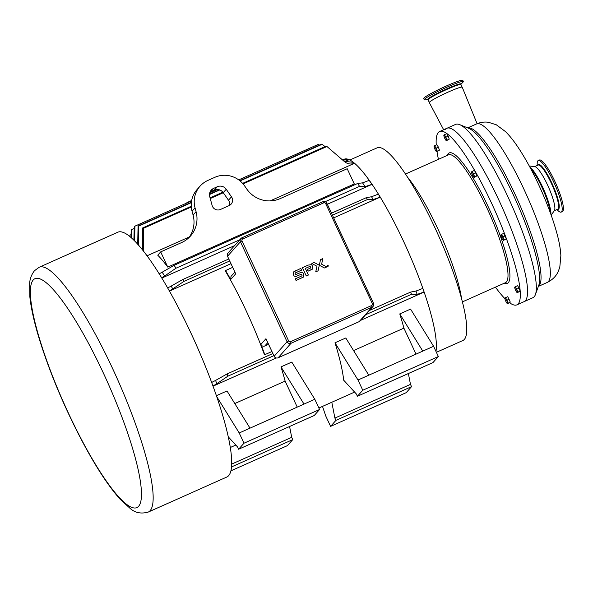 <?xml version="1.0" encoding="UTF-8"?>
<svg xmlns="http://www.w3.org/2000/svg" width="593" height="593" viewBox="0 0 593 593"><rect width="100%" height="100%" fill="white"/><g stroke="black" fill="none" stroke-linecap="round" stroke-linejoin="round"><path stroke-width="0.89" d="M514.783 287.094L514.783 287.094A3.009 0.586 -114 0 0 514.717 287.308A3.009 0.586 -114 0 0 515.05 288.865A3.009 0.586 -114 0 0 516.318 291.586A3.009 0.586 -114 0 0 517.022 292.482A3.009 0.586 -114 0 0 517.318 292.534L517.318 292.534A3.009 0.586 -114 0 0 517.052 290.763A3.009 0.586 -114 0 0 515.784 288.042A3.009 0.586 -114 0 0 514.783 287.094L515.265 286.716L516.785 289.162L517.808 292.156L517.318 292.534M515.265 286.716L517.563 285.693L519.075 288.139L520.098 291.133L517.318 292.705M520.098 291.133L517.808 292.156M519.075 288.139L516.785 289.162M504.984 298.101L504.984 298.101A3.009 0.586 -114 0 0 504.917 298.316A3.009 0.586 -114 0 0 505.251 299.873A3.009 0.586 -114 0 0 506.518 302.593A3.009 0.586 -114 0 0 507.223 303.49A3.009 0.586 -114 0 0 507.519 303.542L507.519 303.542A3.009 0.586 -114 0 0 507.252 301.77A3.009 0.586 -114 0 0 505.985 299.05A3.009 0.586 -114 0 0 504.984 298.101L505.473 297.716L506.985 300.162L508.008 303.156L507.519 303.542M505.473 297.716L507.771 296.693L510.306 302.134L507.519 303.705M510.306 302.134L508.008 303.156M509.283 299.139L506.985 300.162M434.113 146.108L434.113 146.108A3.009 0.586 -114 0 0 434.046 146.323A3.009 0.586 -114 0 0 434.38 147.879A3.009 0.586 -114 0 0 435.647 150.6A3.009 0.586 -114 0 0 436.352 151.497A3.009 0.586 -114 0 0 436.648 151.549L436.648 151.549A3.009 0.586 -114 0 0 436.381 149.777A3.009 0.586 -114 0 0 435.114 147.057A3.009 0.586 -114 0 0 434.113 146.108L434.595 145.73L436.107 148.176L437.137 151.171L436.648 151.549M434.595 145.73L436.893 144.707L438.405 147.153L439.428 150.148L436.648 151.719M439.428 150.148L437.137 151.171M438.405 147.153L436.107 148.176M443.905 135.108L443.905 135.108A3.009 0.586 -114 0 0 443.846 135.323A3.009 0.586 -114 0 0 444.179 136.879A3.009 0.586 -114 0 0 445.447 139.6A3.009 0.586 -114 0 0 446.151 140.497A3.009 0.586 -114 0 0 446.447 140.548L446.447 140.548A3.009 0.586 -114 0 0 446.181 138.777A3.009 0.586 -114 0 0 444.913 136.056A3.009 0.586 -114 0 0 443.905 135.108L444.394 134.722L445.906 137.168L446.929 140.163L446.447 140.548M444.394 134.722L446.692 133.699L448.204 136.145L449.227 139.14L446.44 140.711M449.227 139.14L446.929 140.163M448.204 136.145L445.906 137.168M500.952 234.798L500.952 234.798A3.009 0.586 -114 0 0 500.885 235.013A3.009 0.586 -114 0 0 501.218 236.57A3.009 0.586 -114 0 0 502.486 239.29A3.009 0.586 -114 0 0 503.19 240.187A3.009 0.586 -114 0 0 503.487 240.239L503.487 240.239A3.009 0.586 -114 0 0 503.22 238.468A3.009 0.586 -114 0 0 501.952 235.747A3.009 0.586 -114 0 0 500.952 234.798L501.441 234.413L502.953 236.859L503.976 239.854L503.487 240.239M501.441 234.413L503.731 233.39L506.274 238.831L503.487 240.402M506.274 238.831L503.976 239.854M505.243 235.836L502.953 236.859M471.598 171.844L471.598 171.844A3.009 0.586 -114 0 0 471.531 172.059A3.009 0.586 -114 0 0 471.865 173.616A3.009 0.586 -114 0 0 473.132 176.336A3.009 0.586 -114 0 0 473.837 177.233A3.009 0.586 -114 0 0 474.133 177.285L474.133 177.285A3.009 0.586 -114 0 0 473.866 175.513A3.009 0.586 -114 0 0 472.599 172.793A3.009 0.586 -114 0 0 471.598 171.844L472.08 171.459L473.592 173.905L474.615 176.899L474.133 177.285M472.08 171.459L474.378 170.436L475.89 172.882L476.913 175.876L474.126 177.448M476.913 175.876L474.615 176.899M475.89 172.882L473.592 173.905M321.614 264.189L326.75 266.946L324.43 267.977L319.301 265.227L320.539 259.623L322.859 258.592L321.614 264.189L326.75 266.946L324.43 267.977L319.293 265.219L318.056 270.823L315.735 271.853L316.981 266.257L311.836 263.507L316.981 266.257L315.735 271.853L318.056 270.823L319.301 265.227L314.164 262.469L311.836 263.507L314.164 262.469M319.293 265.219L320.539 259.623L322.859 258.592M328.188 265.582L327.269 265.227L326.928 266.146L328.085 266.331L328.188 265.582L327.855 266.494L326.928 266.146L327.269 265.227L328.188 265.582M306.84 271.742L308.382 275.041L306.284 275.975L302.423 267.695L308.293 265.078L302.423 267.695L306.284 275.975L308.382 275.041L305.299 268.436L310.176 266.264L310.925 267.873L307.27 269.496L308.056 271.179L312.17 269.296L312.83 268.777L312.57 266.042L311.592 264.745A3.499 3.417 41.7 0 0 311.495 264.671L308.293 265.078L311.495 264.671M312.57 266.042L312.83 268.777L308.056 271.179L307.27 269.496L310.925 267.873L310.176 266.264L305.299 268.436M300.777 268.392L301.585 270.126L300.777 268.392L293.32 272.083L293.335 274.729L294.217 276.064L295.648 276.59L301.363 274.196L302.119 275.812L295.284 278.843L296.055 280.496L303.579 277.027L303.631 273.936L302.682 272.543L301.229 272.283L295.685 274.626L294.966 273.084L301.585 270.126L294.966 273.076M303.623 273.936L303.735 276.894L296.055 280.496L295.284 278.843L302.119 275.812L301.363 274.196L295.648 276.59L294.217 276.064L293.335 274.729L293.32 272.083L295.41 270.786M349.803 160.021L377.066 147.865A105.443 20.384 66 0 1 434.825 227.519A105.443 20.384 66 0 1 462.955 340.464L436.389 352.309M416.019 354.132L403.9 328.137A108.452 20.97 -114 0 0 399.778 313.912L410.571 309.101L433.587 346.297L438.353 356.534L432.994 362.553L357.409 396.265L362.768 390.238L357.994 380.009L334.986 342.806L345.786 337.988L368.794 375.191L357.994 380.009M438.353 356.534L362.768 390.238M399.778 313.912L422.787 351.115L368.794 375.191M230.988 470.798L287.405 445.639L292.764 439.613L231.611 466.884M216.786 396.71L239.216 432.972L243.99 443.208L238.623 449.227L314.216 415.523L319.575 409.504L314.801 399.267L291.793 362.071L280.993 366.882L304.009 404.085L314.801 399.267M243.99 443.208L319.575 409.504M239.216 432.972L304.009 404.085M330.597 426.374L406.183 392.67L411.542 386.651L335.957 420.355L330.597 426.374L325.824 416.145L322.488 406.398M129.86 236.607L129.867 235.962A132.558 25.632 66 0 1 129.963 235.124L129.941 236.681M131.001 237.578L131.186 230.173A132.558 25.632 66 0 1 131.424 229.639L131.261 237.8M133.877 240.254L134.255 226.459A132.558 25.632 66 0 1 134.507 226.341A132.558 25.632 66 0 1 134.9 226.185L134.641 241.017M137.717 244.294L138.065 226.022A132.558 25.632 66 0 1 138.614 226.141L138.517 245.198M143.751 251.543L143.758 250.713A113.782 22 -114 0 0 142.639 249.853L142.639 250.135M142.639 249.853L142.691 227.927A132.558 25.632 66 0 1 143.38 228.357L143.758 250.713M161.652 277.85L164.698 275.982A113.782 22 -114 0 0 162.148 272.224L159.169 273.84M162.148 272.224L174.134 265.308A132.558 25.632 66 0 1 175.965 268.221L164.698 275.982M169.339 290.948L172.808 288.887A113.782 22 -114 0 0 171.14 286.115L167.634 287.961M171.14 286.115L182.763 279.518A132.558 25.632 66 0 1 183.867 281.43L172.808 288.887M212.991 385.984L216.771 383.738A113.782 22 -114 0 0 215.593 380.417L211.686 382.448M215.593 380.417L227.089 373.938A132.558 25.632 66 0 1 227.912 376.155L216.771 383.738M342.309 159.739L344.948 159.006L342.754 159.984M344.948 159.006A108.452 20.97 -114 0 0 344.036 159.295L344.096 159.265A108.452 20.97 66 0 1 403.507 241.203A108.452 20.97 66 0 1 435.966 351.404M319.464 145.129L318.471 144.321A132.558 25.632 -114 0 0 318.078 144.477L238.697 179.879M342.747 160.125L349.01 159.695L344.637 161.644M349.01 159.695A108.452 20.97 -114 0 0 348.069 159.332L342.546 159.947M325.023 146.619L322.184 144.277A132.558 25.632 -114 0 0 321.636 144.158L239.75 180.68M270.178 200.894L354.436 163.32C350.715 164.676 347.283 164.016 344.155 161.355L344.518 161.659M354.436 163.32A108.452 20.97 -114 0 0 353.169 162.289L344.11 161.318M344.155 161.355L326.951 146.501A132.558 25.632 -114 0 0 326.261 146.071L242.604 183.37M371.967 184.364A108.452 20.97 -114 0 0 369.18 180.383L362.538 182.866A113.782 22 66 0 1 365.088 186.625L371.967 184.364L327.336 204.266M365.088 186.625L359.536 186.365A132.558 25.632 -114 0 0 357.705 183.452L362.538 182.866M380.157 197.158A108.452 20.97 -114 0 0 378.312 194.141L371.529 196.75A113.782 22 66 0 1 373.197 199.522L380.157 197.158L333.689 217.876M373.197 199.522L367.438 199.567A132.558 25.632 -114 0 0 366.333 197.662L371.529 196.75M424.084 292.053A108.452 20.97 -114 0 0 422.816 288.406L415.982 291.059A113.782 22 66 0 1 417.161 294.38L424.084 292.053L360.626 320.353M417.161 294.38L411.483 294.298A132.558 25.632 -114 0 0 410.66 292.075L415.982 291.059M268.585 344.325L264.737 346.045C262.988 346.579 261.713 346.015 260.92 344.355A110.261 21.318 -114 0 1 264.812 354.688L264.263 354.258A108.452 20.97 -114 0 0 246.391 311.266A108.452 20.97 -114 0 0 225.659 271.475L225.57 270.534L232.693 267.354M225.57 270.534A110.261 21.318 -114 0 1 230.677 279.503L230.988 276.449L234.895 272.068M290.614 341.679L291.037 343.28L372.026 307.167L359.113 321.673A3.009 2.943 41.7 0 0 360.092 320.954L373.012 306.448A3.009 2.943 41.7 0 0 373.457 303.238L373.012 306.448A3.009 2.943 41.7 0 1 372.026 307.167L371.603 305.565L290.614 341.679A1.505 1.475 -138.3 0 1 288.635 340.923L242.003 240.921L240.439 241.759L287.071 341.761L288.635 340.923M227.527 256.265L240.439 241.759A3.009 2.943 41.7 0 1 240.891 238.549L241.892 237.815L242.715 238.957L323.704 202.843L322.881 201.702L241.87 237.83A3.009 2.943 41.7 0 0 240.891 238.549L227.971 253.055A3.009 2.943 41.7 0 0 227.527 256.265L235.718 273.84L230.677 279.503M274.159 356.267A3.009 2.943 41.7 0 0 278.124 357.787L291.037 343.28A3.009 2.943 41.7 0 1 287.071 341.761L274.159 356.267L265.96 338.692L260.92 344.355M359.113 321.673L278.124 357.787M39.175 267.265L117.725 232.241A134.003 25.907 66 0 1 191.131 333.474A134.003 25.907 66 0 1 226.874 477.009L148.332 512.041A134.003 25.907 -114 0 0 112.581 368.505A134.003 25.907 -114 0 0 39.175 267.265L34.476 270.727C31.511 274.522 29.902 278.762 29.65 283.454L29.85 296.819C31.118 308.827 34.505 323.652 40.005 341.286C50.212 373.412 63.836 405.901 80.885 438.738C94.991 465.572 108.067 485.734 120.12 499.232L130.341 508.609C135.352 512.908 141.349 514.049 148.332 512.041M185.565 203.569A24.098 23.557 -138.3 0 1 188.982 201.687L191.65 200.501M280.155 198.618L347.194 168.723L354.295 183.941L167.775 267.109A108.452 20.97 -114 0 0 157.753 255.183L160.681 251.892L181.584 242.574A27.115 26.5 41.7 0 0 190.412 236.118A27.115 26.5 41.7 0 0 196.075 211.671L195.045 207.876A24.098 23.557 -138.3 0 1 200.078 186.143A24.098 23.557 -138.3 0 1 207.928 180.405L214.881 177.307A24.098 23.557 -138.3 0 1 244.538 185.809L246.792 189.056A27.115 26.5 41.7 0 0 280.155 198.618M188.841 237.734A27.115 26.5 41.7 0 0 193.081 215.037L192.05 211.241A24.098 23.557 -138.3 0 1 197.084 189.508L200.078 186.143M229.269 205.534A6.026 5.893 41.7 0 0 228.483 200.197L223.227 192.643A7.227 7.064 41.7 0 0 214.332 190.094L210.604 191.761A7.227 7.064 41.7 0 0 210.026 192.05M209.737 196.631A7.227 7.064 -138.3 0 1 213.599 188.396L217.334 186.728A7.227 7.064 -138.3 0 1 226.229 189.278L231.485 196.832A6.026 5.893 -138.3 0 1 229.143 205.593L220.418 209.485A6.026 5.893 -138.3 0 1 212.124 205.467L209.737 196.631M167.775 267.109L160.681 251.892M234.791 403.544L285.122 381.106L297.241 407.102M250.016 428.161L227 390.957L216.43 395.672M280.993 366.882A108.452 20.97 66 0 1 285.122 381.106M231.767 464.067L291.704 437.345L292.764 439.613M289.584 426.508L291.704 437.345M238.623 449.227L237.563 446.959L228.349 436.908M403.9 328.137L353.569 350.582M433.587 346.297L422.787 351.115M411.542 386.651L410.482 384.375L334.897 418.08L335.957 420.355M410.482 384.375L408.369 373.538M331.806 402.247L334.897 418.08M334.986 342.806A108.452 20.97 -114 0 1 343.688 380.195L356.349 393.989L357.409 396.265M271.942 351.516L264.812 354.688M276.279 357.972L213.05 386.162M227.912 376.155L273.877 355.667M365.614 314.757L411.483 294.298M230.981 263.677L169.435 291.126M183.867 281.43L229.721 260.979M332.428 215.177L367.438 199.567M189.449 236.896L146.997 255.82M234.591 245.628L161.793 278.087M175.965 268.221L239.824 239.742M325.223 201.664L359.536 186.365M227.089 373.938L272.876 353.517M369.439 310.458L410.66 292.075M143.38 228.357L191.302 206.987M210.248 198.536L223.287 192.725M243.071 183.904L326.951 146.501M142.691 227.927L191.257 206.275M210.07 197.884L222.872 192.169M138.614 226.141L191.339 202.628M209.485 194.534L219.766 189.945M240.039 180.909L322.184 144.277M138.065 226.022L191.383 202.243M209.507 194.163L219.306 189.79M131.424 229.639L134.203 228.401M129.963 235.124L131.075 234.628M182.763 279.518L228.794 258.993M331.502 213.191L366.333 197.662M134.9 226.185L191.576 200.908M209.759 192.799L217.194 189.486M238.712 179.887L318.471 144.321M174.134 265.308L357.705 183.452M436.255 144.988A94.887 18.346 66 0 1 438.301 132.506A94.887 18.346 66 0 1 439.606 131.527A94.887 18.346 66 0 1 493.309 206.957A94.887 18.346 66 0 1 518.208 303.875A94.887 18.346 66 0 1 516.896 304.854A94.887 18.346 66 0 1 509.617 302.771M504.94 298.657A94.887 18.346 66 0 1 495.437 287.153M438.435 159.324A94.887 18.346 66 0 1 436.997 151.563M445.528 129.289A94.887 18.346 66 0 1 446.833 128.31A94.887 18.346 66 0 1 500.536 203.733A94.887 18.346 66 0 1 525.435 300.651A94.887 18.346 66 0 1 524.123 301.629L532.885 297.723A94.887 18.346 66 0 0 534.189 296.745A94.887 18.346 66 0 0 535.427 294.551A94.887 18.346 66 0 0 510.996 203.592A94.887 18.346 66 0 0 459.657 124.626A94.887 18.346 66 0 0 455.594 124.404L446.833 128.31A94.887 18.346 66 0 1 500.536 203.733A94.887 18.346 66 0 1 525.435 300.651A94.887 18.346 66 0 1 524.123 301.629L516.896 304.854M407.443 177.092A80.655 15.596 66 0 1 461.51 298.331M460.887 84.31L463.022 82.123A21.563 1.838 155 0 0 463.326 81.53A21.563 1.838 155 0 0 446.811 87.245A21.563 1.838 155 0 0 424.24 99.757A21.563 1.838 155 0 0 424.892 99.906L427.938 99.676A18.45 1.571 155 0 1 427.761 99.113A18.45 1.571 155 0 1 446.67 88.92A18.45 1.571 155 0 1 460.887 84.295M463.326 81.53L462.762 80.329A21.563 1.838 155 0 0 446.255 86.037A21.563 1.838 155 0 0 423.676 98.557L424.24 99.757M556.953 209.522L557.086 209.67A28.212 5.456 -114 0 0 561.193 212.094A28.212 5.456 -114 0 0 548.71 172.281A28.212 5.456 -114 0 0 538.214 160.562A28.212 5.456 -114 0 0 537.273 165.247L537.295 165.44M561.193 212.094L562.386 211.56A28.212 5.456 -114 0 0 549.904 171.748A28.212 5.456 -114 0 0 539.408 160.036L538.214 160.562M443.638 129.734L429.295 102.567A18.168 1.549 -25 0 1 448.308 92.019A18.168 1.549 -25 0 1 462.229 87.215L477.098 123.707M529.623 166.663A27.76 5.367 66 0 1 543.522 189.085A27.76 5.367 66 0 1 550.919 214.407M529.26 165.988L534.842 166.633A24.194 4.677 66 0 1 548.421 186.899A24.194 4.677 66 0 1 554.425 210.545L551.171 215.133M264.737 346.045L267.791 342.613M372.322 303.601L373.471 303.208L326.839 203.199L325.69 203.599L372.322 303.601A1.505 1.475 -138.3 0 1 371.603 305.565M242.003 240.921A1.505 1.475 -138.3 0 1 242.715 238.957M373.434 303.193L326.839 203.199C325.92 201.627 324.601 201.131 322.881 201.702L241.892 237.815M323.704 202.843A1.505 1.475 -138.3 0 1 325.69 203.599M33.171 280.044A125.256 24.217 66 0 1 103.516 373.375A125.256 24.217 66 0 1 138.658 506.252A125.256 24.217 66 0 1 68.314 412.913A125.256 24.217 66 0 1 33.171 280.044M196.075 211.671L193.081 215.037M213.599 188.396L210.604 191.761M231.485 196.832L228.483 200.197M226.229 189.278L223.227 192.643M217.334 186.728L214.332 190.094M195.045 207.876L192.05 211.241M447.248 155.396A71.405 13.809 66 0 1 486.571 203.303A71.405 13.809 66 0 1 508.32 282.668A71.405 13.809 66 0 1 504.25 283.224M405.442 174.038L448.478 154.847A69.981 13.528 66 0 1 488.083 210.478A69.981 13.528 66 0 1 506.444 281.949A69.981 13.528 66 0 1 505.481 282.676L462.436 301.867M428.124 99.661L428.094 99.846A18.109 1.542 -25 0 1 428.279 99.431A18.109 1.542 -25 0 1 445.454 90.054A18.109 1.542 -25 0 1 460.917 84.54L460.754 84.443M534.664 166.618L538.125 165.069A24.128 4.662 66 0 1 552.209 185.209A24.128 4.662 66 0 1 557.776 209.151L554.322 210.693M557.509 209.27A24.476 4.729 -114 0 0 552.728 184.979A24.476 4.729 -114 0 0 537.851 165.195M524.064 189.501A86.771 16.774 66 0 1 547.213 282.453C552.461 279.866 556.145 276.19 558.258 271.431L559.799 267.184L560.867 255.635C560.526 249.223 559.251 241.974 557.057 233.894C552.913 218.602 546.746 202.131 538.563 184.49C532.173 170.806 525.628 158.857 518.942 148.628C514.472 141.757 510.002 136.093 505.525 131.631L496.326 124.797L488.513 122.299C484.511 121.706 480.523 122.254 476.535 123.952A86.771 16.774 66 0 1 524.064 189.501M459.657 124.626L468.826 128.355A87.608 16.938 66 0 1 516.229 201.257A87.608 16.938 66 0 1 538.792 285.24L535.427 294.551M467.751 127.918A86.771 16.774 66 0 1 517.889 200.516A86.771 16.774 66 0 1 538.4 286.33M530.587 168.456A27.76 5.367 66 0 1 541.876 187.18A27.76 5.367 66 0 1 550.222 212.494M342.917 159.643L344.029 159.295M230.366 447.478L235.814 445.054M318.878 408.014L354.599 392.084M134.507 226.341L191.576 200.886M209.766 192.777L217.149 189.486M439.606 131.527L446.833 128.31M428.094 99.846L429.295 102.419M460.917 84.54L462.117 87.119M538.37 286.397L547.213 282.453M467.692 127.888L476.535 123.952"/></g></svg>
